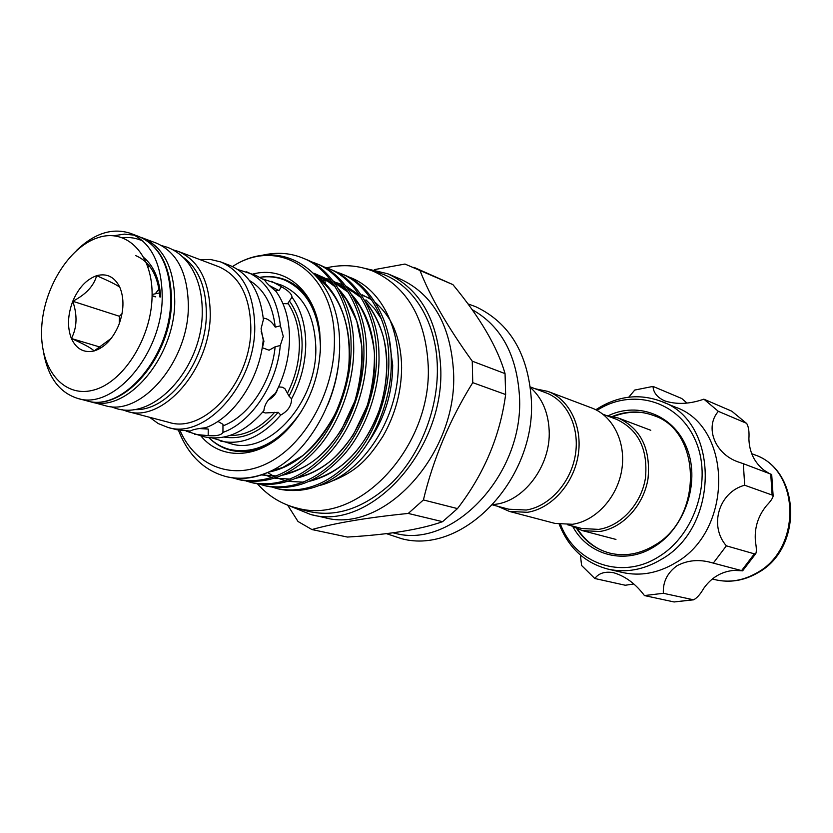 <?xml version="1.0" encoding="UTF-8"?>
<svg xmlns="http://www.w3.org/2000/svg" width="833" height="833" viewBox="0 0 833 833"><rect width="100%" height="100%" fill="white"/><g stroke="black" fill="none" stroke-linecap="round" stroke-linejoin="round"><path stroke-width="1.25" d="M140.923 237.353L156.469 243.163C177.231 252.295 187.862 273.255 188.352 306.065C188.685 361.782 140.475 417.458 104.656 405.484L88.61 401.214M142.932 238.051C163.716 247.193 174.316 268.309 174.743 301.39C174.951 357.576 126.501 413.814 90.651 401.818M570.824 525.613L582.382 530.611L599.666 531.506C622.636 528.247 643.763 505.423 648.022 478.642C650.812 448.935 640.91 428.735 618.325 418.02L606.018 415.396M567.606 524.759L581.767 528.507L598.604 529.392C620.877 526.206 641.337 504.059 645.44 478.1C648.126 449.299 638.515 429.724 616.607 419.374L602.894 414.22M492.647 504.944L508.859 509.234L526.279 510.025C549.384 506.454 570.834 482.682 575.343 454.995C579.997 427.319 567.023 400.579 546.021 392.843L530.319 386.939M497.676 506.277L509.577 511.483L527.456 512.295C551.29 508.64 573.437 484.15 578.112 455.589C582.933 427.037 569.564 399.434 547.916 391.416L535.192 388.772M509.577 511.483L555.007 523.416L572.51 524.29C595.824 520.875 617.336 497.426 621.751 469.979C626.301 442.542 613.088 415.886 591.846 408.014L547.916 391.416M199.93 259.594L210.572 259.479L220.703 261.926C242.538 271.548 253.888 293.081 254.752 326.526C255.71 383.43 205.699 439.824 167.87 427.412L158.187 423.539L149.586 417.281M220.703 261.926L229.71 265.373C248.88 273.474 260.104 291.54 263.395 319.57L261.083 328.712L263.228 340.02C259.761 378.869 234.104 417.479 205.668 427.714C196.869 428.672 191.788 429.807 190.434 431.088L177.21 429.828L167.87 427.412M155.115 296.85L152.095 295.642M41.65 328.608C39.734 368.342 62.902 397.903 92.796 390.271C122.659 383.274 151.304 338.698 152.075 296.746C153.282 254.669 127.095 227.732 97.94 237.686C68.785 247.037 43.16 288.978 41.65 328.608M76.438 250.566C94.4 233.209 112.413 227.471 130.479 233.344C151.273 242.497 161.852 263.749 162.216 297.079C162.31 353.702 113.642 410.471 77.771 398.434C59.643 392.749 48.293 377.63 43.701 353.077M263.155 279.107L281.627 285.188C303.264 294.695 314.666 315.499 315.811 347.632C317.269 402.256 268.528 455.943 231.001 443.76L212.425 438.012M274.796 290.405L278.94 290.592L281.46 286.729C288.499 290.769 292.008 294.257 291.977 297.183C300.994 309.501 305.586 325.151 305.742 344.144C305.544 363.261 300.817 381.493 291.571 398.83C291.56 405.629 287.947 411.033 280.742 415.053C261.749 436.992 241.695 445.655 220.578 441.063M237.842 269.548L255.356 275.161L264.967 280.336C265.456 281.95 269.153 285.646 276.056 291.435C284.917 303.826 289.395 319.528 289.499 338.531C289.259 357.669 284.553 375.954 275.4 393.384C268.309 398.559 264.478 404.328 263.905 410.679C244.85 432.619 224.806 441.292 203.783 436.711L186.259 431.14M263.259 318.154C267.643 318.425 271.641 321.423 275.254 327.14L280.398 325.807L283.272 336.386L280.284 345.497C277.014 384.086 251.389 422.446 222.942 432.421C221.339 435.138 216.413 436.211 208.167 435.638L194.776 434.378M250.827 327.556C251.691 381.098 204.606 434.16 168.974 422.373L127.178 411.398C162.945 423.31 210.77 368.561 210.249 313.604C209.645 281.231 198.983 260.5 178.262 251.399L218.683 266.685C239.321 275.713 250.035 296.007 250.827 327.556M278.607 386.908L282.293 387.22L284.855 388.584L289.009 396.112L291.571 398.83M217.913 421.394L222.963 424.32L222.942 432.421M261.187 331.378L263.926 341.301L262.405 347.85M280.742 415.053L278.212 412.325L265.196 412.949L263.113 412.033M159.54 292.945L152.106 294.466M301.775 410.825C280.513 441.792 256.512 454.693 229.793 449.518L239.873 451.59M260.094 277.316C268.434 276.087 276.4 276.91 283.98 279.805C307.013 289.988 319.154 312.219 320.413 346.497L320.226 353.046M229.793 449.518C221.942 447.477 214.976 443.531 208.885 437.7M392.999 532.818L394.811 533.214C452.558 549.655 524.051 474.498 519.5 396.727C516.887 354.889 501.102 325.859 472.134 309.626M200.951 435.982C221.87 461.565 261.27 459.087 289.124 427.756C309.282 404.463 319.747 376.849 320.497 344.945L319.726 331.909C315.176 290.228 284.501 265.383 252.618 274.119M313.562 307.908C306.763 293.924 297.235 284.511 284.99 279.659C277.077 276.65 268.757 275.858 260.052 277.295M310.792 514.544L324.474 517.585C383.315 534.536 457.536 454.683 453.589 372.736C450.892 325.661 433.222 294.476 400.59 279.18L387.678 273.734C420.426 289.082 438.106 320.528 440.74 368.061C444.562 450.809 369.821 531.589 310.792 514.544L288.812 505.61M311.917 529.549L347.392 537.056C388.949 534.619 420.675 529.486 442.573 521.677L457.473 508.599C483.994 474.133 500.05 436.117 505.641 394.54L505.048 373.611L472.249 361.168L472.748 382.649C449.737 419.738 433.285 458.837 423.403 499.946L408.253 513.44C367.957 517.491 335.845 522.864 311.917 529.549L298.016 521.489L287.666 505.173M179.98 430.453C195.807 466.886 233.698 481.651 270.027 461.951C306.357 442.531 334.699 390.104 334.397 341.509C335.387 274.036 281.939 236.905 235.239 264.811C283.501 235.729 338.864 273.234 339.562 341.665C341.655 393.926 310.834 451.548 271.85 470.614C256.439 478.111 241.674 480.224 227.576 476.945L226.982 476.799M367.884 442.906C384.284 419.582 392.551 393.665 392.687 365.156L388.938 337.646M340.197 273.328L342.665 274.328C369.571 284.032 391.062 320.039 391.25 358.836C392.51 392.645 378.494 433.431 356.42 458.254C332.971 483.848 307.648 494.229 280.471 489.398L277.899 488.794C305.086 493.625 330.43 483.213 353.91 457.577C376.006 432.691 390.042 391.833 388.792 357.961C388.615 319.091 367.114 283.033 340.208 273.328L335.178 271.527M272.818 487.336L277.899 488.794M327.806 268.278L330.316 269.298C357.305 279.024 378.838 315.301 378.963 354.452C380.171 388.563 366.041 429.745 343.852 454.828C320.268 480.693 294.851 491.199 267.612 486.368L264.998 485.754C292.248 490.585 317.685 480.047 341.291 454.131C363.511 428.995 377.661 387.73 376.464 353.556C376.349 314.333 354.816 278.014 327.827 268.288L322.694 266.445M259.813 484.265L264.998 485.754M317.769 264.186C344.82 273.922 366.374 310.47 366.437 349.975C367.603 384.398 353.348 425.986 331.045 451.34C307.325 477.476 281.825 488.117 254.513 483.286L251.847 482.661C279.17 487.492 304.691 476.82 328.431 450.632C350.766 425.226 365.041 383.555 363.886 349.069C363.834 309.48 342.28 272.891 315.207 263.145L309.98 261.281M246.568 481.141L251.847 482.661M304.961 258.969C332.086 268.726 353.671 305.544 353.671 345.414C354.785 380.15 340.416 422.154 317.987 447.779C294.143 474.196 268.538 484.983 241.174 480.141L238.457 479.506C265.831 484.337 291.456 473.529 315.322 447.061C337.781 421.373 352.172 379.286 351.068 344.487C351.089 304.545 329.493 267.664 302.348 257.907C289.02 252.472 274.536 251.878 258.876 256.106M233.084 477.955L238.457 479.506M320.445 485.275C356.92 475.695 390.687 431.119 397.143 382.389C403.766 333.533 382.711 289.238 349.235 277.108L347.434 276.504M493.053 504.506C522.926 502.882 551.154 466.084 549.155 430.265C548.197 412.002 541.939 397.757 530.392 387.532M286.292 280.19L280.034 278.482M608.475 415.615C638.796 401.173 675.084 415.75 687.402 449.528C700.074 483.088 684.695 528.174 654.301 546.667C625.187 565.315 588.483 555.455 572.958 526.862M576.811 528.716C584.995 541.325 596.053 549.478 609.975 553.164C625.021 556.704 639.869 554.08 654.509 545.313C703.177 518.105 701.834 431.015 653.884 415.625C640.4 410.565 626.666 410.804 612.692 416.333M560.578 524.488C575.343 563.535 621.741 580.393 658.705 556.725C695.638 534.505 712.986 478.423 695.003 439.439C677.552 400.121 631.487 387.907 597.011 410.377M595.803 409.753C617.243 395.894 639.14 393.134 661.496 401.475C719.348 420.832 720.42 526.716 661.142 559.495C643.659 569.876 625.937 573.083 607.975 569.106C584.922 562.952 568.679 548.01 559.235 524.301M607.975 569.106L622.376 572.458C640.202 576.415 657.768 573.271 675.094 563.046C733.811 530.788 732.582 426.34 675.178 407.077L661.496 401.475M580.414 555.07L581.59 565.492L594.824 578.508C598.781 573.135 605.07 571.209 613.692 572.74C625.427 576.249 635.673 583.86 644.45 595.574L663.349 593.294C662.787 581.903 667.379 572.698 677.114 565.68C687.641 560.161 699.106 559.141 711.528 562.619L713.287 563.108L726.366 545.834C708.779 525.842 718.869 492.074 744.681 485.233L743.328 463.689L739.631 462.419C714.891 454.849 704.333 427.194 718.369 411.356L703.875 399.174C689.505 404.192 676.386 404.723 664.505 400.798C657.216 397.383 653.384 392.582 653.01 386.408L634.756 390.052L628.78 397.174M769.411 473.592L764.09 470.239C754.365 462.534 749.294 452.038 748.898 438.731C749.367 432.015 748.659 426.965 746.774 423.581L731.79 411.19L746.774 423.581M726.366 545.834L754.365 553.851L755.812 553.581C756.614 551.519 756.499 547.666 755.479 541.991C754.188 528.434 757.832 516.356 766.422 505.746C770.442 501.549 772.68 498.342 773.149 496.104L772.129 495.031L770.733 474.092L771.691 474.508L773.149 496.104M663.349 593.294L693.597 599.812C696.992 598.052 700.345 594.273 703.646 588.473C711.372 577.561 721.44 571.532 733.842 570.407L742.203 570.761M644.45 595.574L674.105 601.967L692.66 599.791M594.824 578.508L625.25 585.245L633.798 584.006M686.996 403.068L681.769 398.518L653.01 386.408M703.875 399.174L731.79 411.19M718.369 411.356L746.066 423.112M743.328 463.689L770.733 474.092M744.681 485.233L772.129 495.031M755.812 553.581L742.609 570.844L741.589 570.605L754.365 553.851M713.287 563.108L741.589 570.605M693.597 599.812L674.105 601.967M225.816 448.3L231.907 450.538M293.393 283.949L283.98 279.805M208.844 437.689C215.112 443.906 222.338 448.081 230.533 450.216C243.33 453.36 256.543 451.205 270.194 443.75M235.239 264.811L232.501 266.55M374.402 269.611L404.984 264.051L452.902 284.615L413.907 267.32M472.748 382.649L505.641 394.54M457.473 508.599L423.403 499.946M408.253 513.44L442.573 521.677M419.863 270.215C430.151 296.642 447.613 326.963 472.249 361.168M505.048 373.611C497.54 347.257 480.162 317.592 452.902 284.615M271.85 470.614C256.127 478.007 240.976 480.027 226.378 476.663C204.075 470.687 188.091 455.172 178.418 430.13M381.608 319.299L374.496 308.595L365.958 299.859M355.087 292.695L350.839 290.79M291.977 297.183L287.593 303.753L283.22 303.597M277.608 389.042C276.212 393.79 273.099 397.476 268.268 400.079M280.284 345.497L275.129 346.799L269.069 350.214L262.208 347.673M208.167 435.638L208.271 429.099L201.586 428.172M249.483 280.513C264.04 289.249 272.63 304.784 275.254 327.14M275.129 346.799C271.86 381.764 248.817 416.354 223.036 425.84M246.662 271.839C265.862 279.961 277.097 297.954 280.398 325.807M271.568 281.346L281.46 286.729M118.671 325.286C123.971 311.125 124.346 298.443 119.817 287.26C114.59 276.889 106.874 273.026 96.659 275.671C86.476 279.326 78.51 287.854 72.773 301.254C67.64 314.957 67.171 327.369 71.388 338.51C76.282 349.017 83.862 353.161 94.119 350.964C104.489 347.632 112.674 339.073 118.671 325.286M155.542 293.424L158.978 289.113M208.271 429.099L199.181 428.537M122.087 313.531L119.452 316.29L72.773 301.254C85.851 294.518 93.806 285.99 96.659 275.671C109.425 281.242 117.151 285.105 119.817 287.26M111.32 338.292L94.119 350.964C91.672 348.309 84.091 344.154 71.388 338.51C77.063 327.64 77.521 315.218 72.773 301.254M100.668 347.257L71.388 338.51M119.452 316.29L119.234 323.86M149.659 266.227L147.889 266.675M160.717 297.027C159.467 279.44 153.938 266.373 144.13 257.845M138.913 236.53C160.207 245.912 171.067 267.237 171.504 300.505C171.723 356.753 123.18 412.876 86.486 400.725C122.347 412.741 170.859 356.326 170.692 299.995C170.286 266.831 159.697 245.673 138.913 236.53L130.479 233.344M133.821 409.492C167.62 412.637 206.615 362.105 206.345 313.479C206.147 286.677 198.223 267.789 182.562 256.814M287.614 392.905C295.299 377.568 299.224 361.595 299.391 344.977C299.297 328.441 295.507 314.593 288.031 303.399M289.436 301.067C297.756 312.677 301.983 327.338 302.119 345.049C301.921 362.876 297.558 379.9 289.009 396.112M298.724 508.484C329.858 519.75 360.908 511.191 391.864 482.817C420.155 454.745 438.096 409.628 437.356 367.967C436.836 318.623 409.815 279.409 374.329 271.683M754.688 454.828C800.95 470.27 803.21 548.687 757.666 572.896C743.796 580.809 729.521 583.058 714.839 579.622C729.114 582.975 743.088 580.736 756.77 572.906C802.262 548.687 800.086 469.614 754.688 454.828L751.699 453.652M327.983 404.307C334.772 387.793 338.562 371.133 339.343 354.348M267.653 472.571L274.578 476.757M276.514 477.684L285.469 480.818M288.218 481.422L303.618 482.13M309.824 481.203C342.165 472.946 365.885 447.769 380.952 405.671C392.53 363.188 387.064 328.004 364.542 300.109M359.689 295.34L345.934 286.094M343.217 284.855L333.783 281.773M331.607 281.315L319.914 280.242M263.207 474.331L272.183 477.59M274.932 478.225L290.259 479.079M296.392 478.215C329.181 470.114 353.254 444.624 368.613 401.745C380.775 361.595 374.35 319.643 351.776 294.715M346.934 290.03L333.148 280.94M330.409 279.721L316.311 275.9M261.395 474.966L276.65 475.955M282.731 475.174C315.946 467.219 340.374 441.417 356.024 397.747C368.425 356.909 361.782 314.166 338.771 289.228M333.929 284.636L324.152 277.764L313.739 273.182M268.809 472.061C302.15 465.855 333.544 431.848 345.476 385.419C356.607 341.478 344.081 295.017 315.988 275.546M269.319 285.49L278.94 290.592M229.596 435.597C245.693 435.711 260.739 427.943 274.713 412.273M278.212 412.325C261.25 431.858 243.205 440.105 224.067 437.065M122.638 237.717C129.896 236.947 136.706 238.103 143.078 241.185M134.602 235.187L124.409 234.125L113.84 235.739M110.352 406.525L116.193 408.514C155.302 420.759 202.856 366.197 202.242 311.625C202.304 293.112 198.077 277.556 189.549 264.925C183.624 256.606 176.315 250.764 167.641 247.391L161.727 245.631M386.429 533.651L401.693 538.712C463.294 555.496 536.244 478.819 531.339 399.653C528.174 353.786 509.65 322.808 475.758 306.721L467.948 303.878M401.6 366.239C401.329 353.983 399.371 342.769 395.727 332.606C391.729 321.028 384.908 310.98 375.277 302.462M371.757 299.859L362.303 294.84M257.501 483.9C268.663 496.458 282.2 504.6 298.099 508.349C359.294 525.29 431.973 446.373 428.224 365.926C425.746 318.977 407.587 287.479 373.736 271.433C358.648 265.279 342.936 264.071 326.609 267.799M401.61 367.249C401.506 391.489 395.321 414.418 383.086 436.055C369.477 456.963 358.273 470.77 331.826 481.141M600.447 549.79C591.107 545.032 583.485 538.108 577.581 529.028M644.159 412.845C633.788 411.325 623.573 412.543 613.494 416.521M615.951 539.42L582.382 530.611M155.761 296.871L152.928 295.892M149.815 266.425L147.972 266.924M159.915 297.006C158.031 275.546 149.992 261.76 135.789 255.658M121.92 409.607L127.178 411.398M86.486 400.725L77.771 398.434M317.748 264.176L315.186 263.134M304.94 258.959L302.337 257.897M714.839 579.622L712.33 578.997M227.576 476.945L226.378 476.663M368.373 297.756L361.241 294.913M318.477 278.43C340.968 296.86 351.12 325.422 348.933 364.115C347.757 378.671 343.373 394.852 335.782 412.668C326.734 429.745 315.801 444.01 302.983 455.474L282.824 467.448L271.173 470.947M315.676 275.202L325.984 279.992L335.407 286.937M340.187 291.696L346.601 299.901L356.763 320.986L361.793 346.205C362.397 364.448 360.095 382.722 354.868 401.048L341.415 429.911C319.56 461.826 303.556 468.896 285.115 474.039M317.873 277.701L331.815 281.596M334.585 282.866L348.413 292.352M353.202 297.214L359.814 305.919C367.353 319.331 372.205 334.71 374.371 352.067C374.808 370.05 372.393 388.022 367.124 405.983L353.39 434.711C343.717 448.362 335.022 457.952 327.317 463.471C318.019 470.281 308.512 474.82 298.797 477.07M321.226 281.991L325.609 282.116M335.053 283.522L344.623 286.719M347.371 288.01L361.178 297.683M365.968 302.629C369.248 305.898 378.286 319.154 383.555 337.48C389.146 362.803 387.085 388.834 377.38 415.563C368.332 437.023 356.274 453.766 341.207 465.772C330.451 474.029 315.395 479.766 312.24 480.037M364.583 268.278L387.678 273.734M172.931 249.806L178.262 251.399M650.792 430.286L618.325 418.02"/></g></svg>
